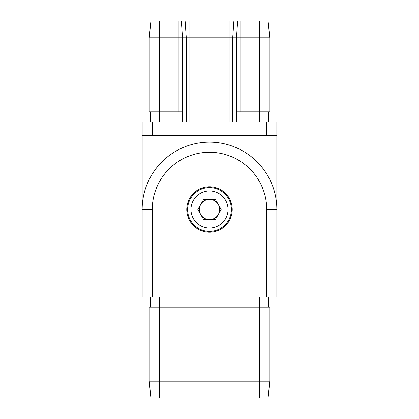 <?xml version="1.0" encoding="UTF-8"?>
<svg xmlns="http://www.w3.org/2000/svg" width="419" height="419" viewBox="0 0 419 419"><rect width="100%" height="100%" fill="white"/><g stroke="black" fill="none" stroke-linecap="round" stroke-linejoin="round"><path stroke-width="0.63" d="M152.259 297.04L266.741 297.04L266.741 209.5A57.241 57.241 0 0 0 209.5 152.259A57.241 57.241 0 0 0 152.259 209.5L152.259 297.04L142.161 297.04L142.161 209.5A67.339 67.339 0 0 1 209.5 142.161A67.339 67.339 0 0 1 276.839 209.5L276.839 137.113L142.161 137.113L142.161 121.96L152.259 121.96L152.259 135.426L142.161 135.426M266.741 209.5L276.839 209.5A67.339 67.339 0 0 0 209.5 142.161A67.339 67.339 0 0 0 142.161 209.5L142.161 137.113M266.741 121.96L276.839 121.96L276.839 135.426L266.741 135.426L266.741 121.96L152.259 121.96M266.741 135.426L152.259 135.426M276.839 135.426L276.839 137.113M150.913 20.95L149.232 37.783L150.913 20.95L268.087 20.95L269.768 37.783L149.232 37.783L149.232 111.857L159.33 111.857L159.33 121.96M237.023 121.96L237.023 111.857L259.67 111.857L259.67 121.96M269.768 37.783L269.768 111.857L259.67 111.857L259.67 20.95M178.95 20.95L178.95 111.857L159.33 111.857L159.33 20.95M178.95 111.857L181.977 111.857L181.977 121.96M150.243 111.857L150.243 121.96M268.757 111.857L268.757 121.96M232.226 209.5A22.726 22.726 0 0 0 198.135 189.817A22.726 22.726 0 0 0 198.135 229.183A22.726 22.726 0 0 0 232.226 209.5M276.839 209.5L276.839 297.04L266.741 297.04M269.768 381.217L268.087 398.05L259.67 398.05L259.67 381.217L269.768 381.217L269.768 307.143L159.33 307.143L159.33 297.04M259.67 398.05L150.913 398.05L149.232 381.217L259.67 381.217L259.67 297.04M149.232 381.217L149.232 307.143L159.33 307.143L159.33 398.05M150.243 307.143L150.243 297.04M268.757 307.143L268.757 297.04M209.5 219.603A10.103 10.103 0 0 0 218.247 204.451A10.103 10.103 0 0 0 200.753 204.451A10.103 10.103 0 0 0 209.5 219.603M215.329 219.603L221.164 209.5L215.329 199.397L203.671 199.397L197.836 209.5L203.671 219.603L215.329 219.603M228.455 220.441A21.888 21.888 0 0 1 190.545 220.441A21.888 21.888 0 0 1 209.5 187.612A21.888 21.888 0 0 1 228.455 220.441A21.888 21.888 0 0 1 190.545 220.441A21.888 21.888 0 0 1 209.5 187.612A21.888 21.888 0 0 1 228.455 220.441M237.673 20.95L236.478 37.783L236.478 121.96M233.896 20.95L232.707 37.783L232.707 121.96M240.05 20.95L240.05 111.857M181.327 20.95L182.522 37.783L182.522 121.96M185.104 20.95L186.293 37.783L186.293 121.96M189.865 20.95L189.865 121.96M229.135 20.95L229.135 121.96M142.161 209.5L152.259 209.5M225.537 218.76A18.52 18.52 0 0 0 209.5 190.98A18.52 18.52 0 0 0 193.463 218.76A18.52 18.52 0 0 0 225.537 218.76"/></g></svg>

